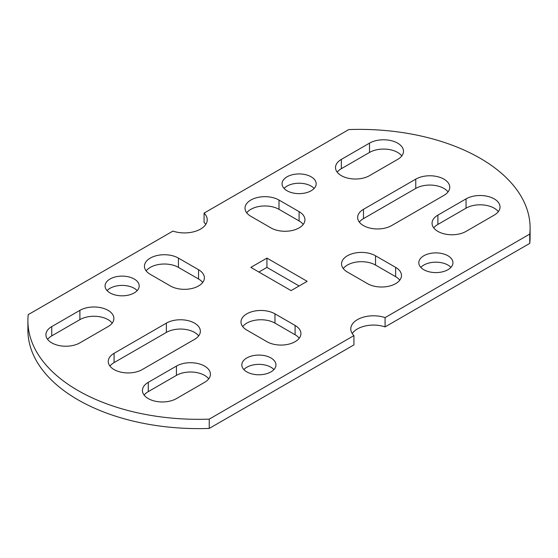 <?xml version="1.0" encoding="UTF-8"?>
<svg xmlns="http://www.w3.org/2000/svg" width="558" height="558" viewBox="0 0 558 558"><rect width="100%" height="100%" fill="white"/><g stroke="black" fill="none" stroke-linecap="round" stroke-linejoin="round"><path stroke-width="0.84" d="M266.933 258.103L250.842 267.387L291.067 290.613L307.158 281.323L266.933 258.103L266.933 267.387L299.109 285.968M258.891 272.032L266.933 267.387M28.235 314.628A170.65 98.529 0 0 0 27.9 320.801A170.65 98.529 0 0 0 209.243 419.135L353.925 335.602A22.752 13.134 180 0 1 350.773 328.927A22.752 13.134 180 0 1 362.24 317.523A22.752 13.134 180 0 1 385.083 317.614L529.765 234.081A170.65 98.529 0 0 0 530.1 227.908A170.65 98.529 0 0 0 348.757 129.575L204.075 213.107A22.752 13.134 180 0 1 207.227 219.782A22.752 13.134 180 0 1 195.76 231.186A22.752 13.134 180 0 1 172.917 231.096L28.235 314.628M170.399 285.968L150.283 274.355A19.907 11.495 180 0 1 144.452 266.229A19.907 11.495 180 0 1 156.742 255.606A19.907 11.495 180 0 1 178.441 258.103L198.55 269.709A19.907 11.495 180 0 1 204.381 277.842A19.907 11.495 180 0 1 192.091 288.458A19.907 11.495 180 0 1 170.399 285.968M266.933 341.698L246.824 330.092A19.907 11.495 180 0 1 240.993 321.959A19.907 11.495 180 0 1 253.283 311.343A19.907 11.495 180 0 1 274.975 313.833L295.091 325.447A19.907 11.495 180 0 1 300.922 333.572A19.907 11.495 180 0 1 288.632 344.195A19.907 11.495 180 0 1 266.933 341.698M79.892 310.353L51.741 326.604A19.907 11.495 180 0 0 45.909 334.737A19.907 11.495 180 0 0 58.199 345.353A19.907 11.495 180 0 0 79.892 342.863L108.05 326.604A19.907 11.495 180 0 0 113.881 318.478A19.907 11.495 180 0 0 101.591 307.856A19.907 11.495 180 0 0 79.892 310.353L79.892 319.643L51.741 335.895A19.907 11.495 0 0 0 47.604 339.383M166.375 323.124L114.083 353.312A19.907 11.495 180 0 0 108.252 361.438A19.907 11.495 180 0 0 120.542 372.06A19.907 11.495 180 0 0 142.241 369.57L194.533 339.376A19.907 11.495 180 0 0 200.364 331.25A19.907 11.495 180 0 0 188.074 320.634A19.907 11.495 180 0 0 166.375 323.124L166.375 332.415L114.083 362.602A19.907 11.495 0 0 0 109.954 366.083M176.433 366.083L148.275 382.342A19.907 11.495 180 0 0 142.443 390.467A19.907 11.495 180 0 0 154.733 401.09A19.907 11.495 180 0 0 176.433 398.6L204.584 382.342A19.907 11.495 180 0 0 210.415 374.216A19.907 11.495 180 0 0 198.125 363.593A19.907 11.495 180 0 0 176.433 366.083L176.433 375.374L148.275 391.632A19.907 11.495 0 0 0 144.138 395.113M250.842 216.302A19.907 11.495 180 0 1 245.011 208.169A19.907 11.495 180 0 1 257.301 197.553A19.907 11.495 180 0 1 279 200.043L299.109 211.656A19.907 11.495 180 0 1 304.94 219.782A19.907 11.495 180 0 1 292.65 230.398A19.907 11.495 180 0 1 270.958 227.908L250.842 216.302M347.383 272.032A19.907 11.495 180 0 1 341.552 263.906A19.907 11.495 180 0 1 353.842 253.283A19.907 11.495 180 0 1 375.534 255.78L395.65 267.387A19.907 11.495 180 0 1 401.481 275.519A19.907 11.495 180 0 1 389.191 286.135A19.907 11.495 180 0 1 367.492 283.645L347.383 272.032M369.501 175.658A19.907 11.495 180 0 1 347.808 178.148A19.907 11.495 180 0 1 335.511 167.533A19.907 11.495 180 0 1 341.35 159.4L369.501 143.148A19.907 11.495 180 0 1 391.2 140.658A19.907 11.495 180 0 1 403.49 151.274A19.907 11.495 180 0 1 397.659 159.4L369.501 175.658M391.625 225.585A19.907 11.495 180 0 1 369.926 228.083A19.907 11.495 180 0 1 357.636 217.46A19.907 11.495 180 0 1 363.467 209.334L415.759 179.139A19.907 11.495 180 0 1 437.458 176.649A19.907 11.495 180 0 1 449.748 187.272A19.907 11.495 180 0 1 443.917 195.398L391.625 225.585M466.042 231.396A19.907 11.495 180 0 1 444.342 233.886A19.907 11.495 180 0 1 432.052 223.263A19.907 11.495 180 0 1 437.884 215.137L466.042 198.878A19.907 11.495 180 0 1 487.734 196.388A19.907 11.495 180 0 1 500.024 207.011A19.907 11.495 180 0 1 494.193 215.137L466.042 231.396M110.059 292.936A17.068 9.856 180 0 1 105.064 285.968A17.068 9.856 180 0 1 115.597 276.866A17.068 9.856 180 0 1 134.199 279A17.068 9.856 180 0 1 139.193 285.968A17.068 9.856 180 0 1 128.661 295.07A17.068 9.856 180 0 1 110.059 292.936M246.824 371.893A17.068 9.856 180 0 1 241.823 364.925A17.068 9.856 180 0 1 252.356 355.823A17.068 9.856 180 0 1 270.958 357.957A17.068 9.856 180 0 1 275.952 364.925A17.068 9.856 180 0 1 265.42 374.027A17.068 9.856 180 0 1 246.824 371.893M311.176 176.823A17.068 9.856 180 0 1 316.177 183.784A17.068 9.856 180 0 1 305.644 192.887A17.068 9.856 180 0 1 287.042 190.752A17.068 9.856 180 0 1 282.048 183.784A17.068 9.856 180 0 1 292.58 174.682A17.068 9.856 180 0 1 311.176 176.823M447.941 255.78A17.068 9.856 180 0 1 452.936 262.741A17.068 9.856 180 0 1 442.403 271.844A17.068 9.856 180 0 1 423.801 269.709A17.068 9.856 180 0 1 418.807 262.741A17.068 9.856 180 0 1 429.339 253.639A17.068 9.856 180 0 1 447.941 255.78M353.925 335.602L353.925 344.893L209.243 428.425A170.65 98.529 180 0 1 27.9 330.092L27.9 320.801M209.243 428.425L209.243 419.135M204.075 213.107L204.075 222.398A22.752 13.134 0 0 1 205.762 224.428M530.1 227.908L530.1 237.199A170.65 98.529 180 0 1 529.765 243.372L385.083 326.904L385.083 317.614M529.765 234.081L529.765 243.372M385.083 326.904A22.752 13.134 0 0 0 352.238 333.572M202.687 282.481A19.907 11.495 0 0 0 198.55 279L178.441 267.387A19.907 11.495 0 0 0 146.154 270.874M299.221 338.218A19.907 11.495 0 0 0 295.091 334.737L274.975 323.124A19.907 11.495 0 0 0 242.688 326.604M112.186 323.124A19.907 11.495 0 0 0 79.892 319.643M198.662 335.895A19.907 11.495 0 0 0 166.375 332.415M208.72 378.861A19.907 11.495 0 0 0 176.433 375.374M303.245 224.428A19.907 11.495 0 0 0 299.109 220.94L279 209.334A19.907 11.495 0 0 0 246.713 212.814M399.779 280.158A19.907 11.495 0 0 0 395.65 276.677L375.534 265.064A19.907 11.495 0 0 0 343.247 268.551M401.795 155.919A19.907 11.495 0 0 0 369.501 152.439L341.35 168.69A19.907 11.495 0 0 0 337.213 172.178M448.046 191.917A19.907 11.495 0 0 0 415.759 188.43L363.467 218.624A19.907 11.495 0 0 0 359.338 222.105M498.329 211.656A19.907 11.495 0 0 0 466.042 208.169L437.884 224.428A19.907 11.495 0 0 0 433.747 227.908M137.177 290.613A17.068 9.856 0 0 0 134.199 288.291A17.068 9.856 0 0 0 107.08 290.613M273.936 369.57A17.068 9.856 0 0 0 270.958 367.248A17.068 9.856 0 0 0 243.839 369.57M314.161 188.43A17.068 9.856 0 0 0 311.176 186.107A17.068 9.856 0 0 0 284.064 188.43M450.92 267.387A17.068 9.856 0 0 0 447.941 265.064A17.068 9.856 0 0 0 420.823 267.387M198.55 269.709L198.55 279M178.441 267.387L178.441 258.103M295.091 325.447L295.091 334.737M274.975 323.124L274.975 313.833M51.741 335.895L51.741 326.604M114.083 362.602L114.083 353.312M148.275 391.632L148.275 382.342M299.109 211.656L299.109 220.94M279 209.334L279 200.043M395.65 267.387L395.65 276.677M375.534 265.064L375.534 255.78M369.501 143.148L369.501 152.439M341.35 168.69L341.35 159.4M415.759 179.139L415.759 188.43M363.467 218.624L363.467 209.334M466.042 198.878L466.042 208.169M437.884 224.428L437.884 215.137"/></g></svg>
